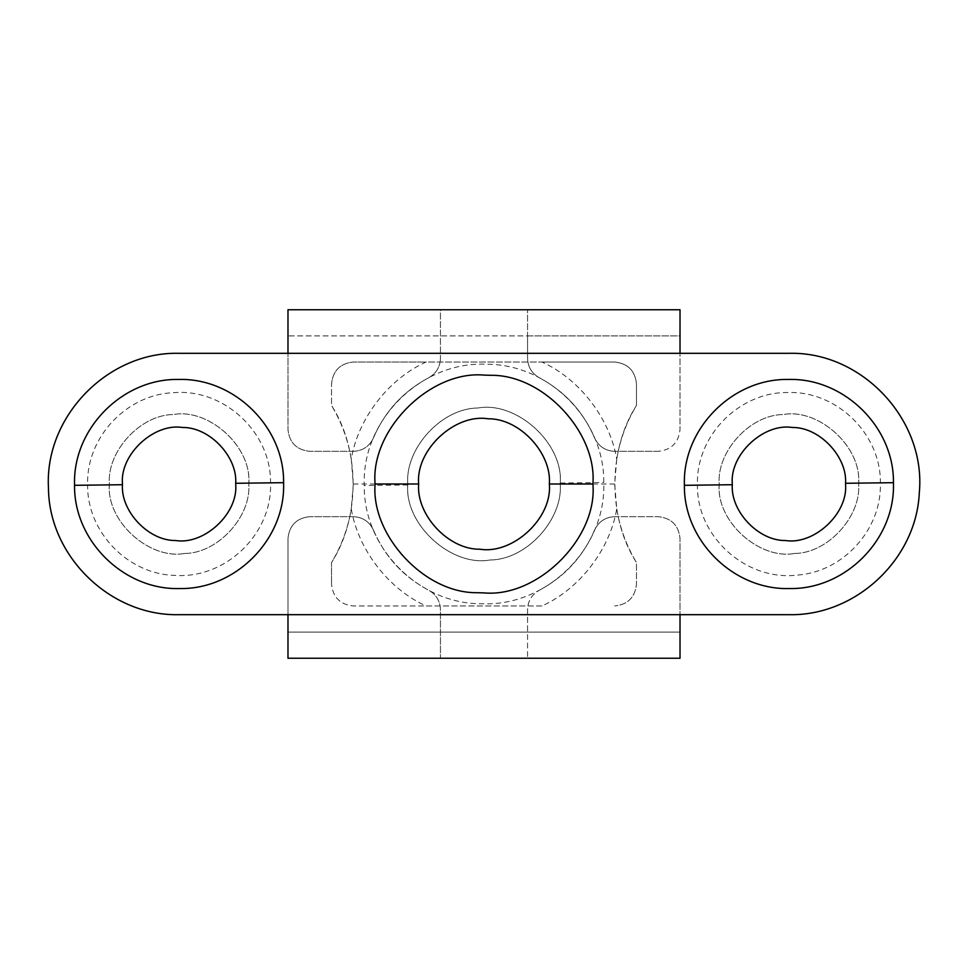 <?xml version="1.0" encoding="UTF-8"?>
<svg xmlns="http://www.w3.org/2000/svg" width="968" height="968" viewBox="0 0 968 968"><rect width="100%" height="100%" fill="white"/><g stroke="black" fill="none" stroke-linecap="round" stroke-linejoin="round"><path stroke-width="0.73" stroke-dasharray="4.84 3.63" d="M407.77 484C404.878 448.825 441.311 408.133 478.023 408C516.658 400.909 564.029 443.622 560.23 484C563.122 519.175 526.689 559.867 489.977 560C451.342 567.091 403.971 524.378 407.77 484C404.878 448.825 441.311 408.133 478.023 408C516.234 401.03 563.388 442.787 560.23 483.044L560.23 484C563.122 519.175 526.689 559.867 489.977 560C451.766 566.97 404.612 525.213 407.782 484.956L407.77 484M616.725 459.122L614.68 484L616.725 508.878C610.021 549.449 579.469 589.125 541.947 605.968L426.053 605.968C388.531 589.125 357.978 549.449 351.275 508.878L353.32 484L351.275 459.122C357.978 418.551 388.531 378.875 426.053 362.032L541.947 362.032C579.469 378.875 610.021 418.551 616.725 459.122C619.919 439.992 626.502 422.108 636.46 405.471L636.46 383.812C635.081 370.671 627.821 363.411 614.68 362.032L353.32 362.032C340.179 363.411 332.919 370.671 331.54 383.812C332.919 370.671 340.179 363.411 353.32 362.032L426.053 362.032M351.275 459.122C348.081 439.992 341.498 422.108 331.54 405.471L331.54 383.812L331.54 405.471C360.265 449.975 360.265 518.025 331.54 562.529L331.54 584.188L331.54 562.529C341.498 545.891 348.081 528.008 351.275 508.878M541.947 605.968L353.32 605.968C340.179 604.589 332.919 597.329 331.54 584.188C332.919 597.329 340.179 604.589 353.32 605.968L426.053 605.968M541.947 362.032L614.68 362.032C627.821 363.411 635.081 370.671 636.46 383.812L636.46 405.471C607.735 449.975 607.735 518.025 636.46 562.529L636.46 584.188C635.081 597.329 627.821 604.589 614.68 605.968C627.821 604.589 635.081 597.329 636.46 584.188L636.46 562.529C626.502 545.891 619.919 528.008 616.725 508.878M184.549 553.478C149.229 559.976 105.911 520.917 109.384 484C106.734 451.838 140.045 414.631 173.611 414.522C208.931 408.024 252.249 447.083 248.776 484C251.426 516.162 218.115 553.369 184.549 553.478C149.604 559.855 106.492 521.679 109.384 484.871L109.384 484C106.734 451.838 140.045 414.631 173.611 414.522C208.556 408.145 251.668 446.321 248.776 483.129L248.776 484C251.426 516.162 218.115 553.369 184.549 553.478M175.619 540.519C204.151 545.178 238.479 513.56 235.708 484C237.946 457.465 210.008 427.009 182.541 427.481C154.009 422.822 119.681 454.44 122.452 484C120.213 510.535 148.152 540.991 175.619 540.519L175.619 540.519M794.389 553.478C759.069 559.976 715.751 520.917 719.224 484C716.574 451.838 749.885 414.631 783.451 414.522C818.771 408.024 862.089 447.083 858.616 484C861.266 516.162 827.955 553.369 794.389 553.478C759.444 559.855 716.332 521.679 719.224 484.871L719.224 484C716.574 451.838 749.885 414.631 783.451 414.522C818.396 408.145 861.508 446.321 858.616 483.129L858.616 484C861.266 516.162 827.955 553.369 794.389 553.478M785.459 540.519C813.991 545.178 848.319 513.56 845.548 484C847.786 457.465 819.848 427.009 792.381 427.481C763.849 422.822 729.521 454.44 732.292 484C730.053 510.535 757.992 540.991 785.459 540.519L785.459 540.519M477.357 592.694L484 592.9C537.881 597.764 597.764 537.881 592.9 484C597.196 432.962 543.471 374.398 490.643 375.306L484 375.1C430.119 370.236 370.236 430.119 375.1 484C370.804 535.038 424.529 593.602 477.357 592.694M179.08 614.68L287.98 614.68L287.98 632.104L287.98 538.45C289.359 525.309 296.619 518.049 309.76 516.67C296.619 518.049 289.359 525.309 287.98 538.45L287.98 658.24L440.44 658.24L440.44 609.586C440.089 600.983 436.181 594.546 428.715 590.262C436.181 594.546 440.089 600.983 440.44 609.586L440.44 658.24L680.02 658.24L680.02 614.68L527.56 614.68L527.56 658.24L527.56 632.104L680.02 632.104L680.02 614.68L527.56 614.68L527.56 609.586C527.911 600.983 531.819 594.546 539.285 590.262C531.819 594.546 527.911 600.983 527.56 609.586L527.56 632.104L287.98 632.104L680.02 632.104L680.02 538.45C678.641 525.309 671.381 518.049 658.24 516.67C671.381 518.049 678.641 525.309 680.02 538.45L680.02 614.68L788.92 614.68C855.543 616.229 916.357 559.383 919.298 492.809C926.303 420.039 862.004 351.239 788.92 353.32L680.02 353.32L680.02 335.896L527.56 335.896L527.56 358.414C527.911 367.017 531.819 373.454 539.285 377.738C564.743 391.338 583.172 411.412 594.57 437.923C598.611 446.405 605.303 450.87 614.68 451.33C605.303 450.87 598.611 446.405 594.57 437.923C583.172 411.412 564.743 391.338 539.285 377.738C531.819 373.454 527.911 367.017 527.56 358.414L527.56 309.76L527.56 335.896L287.98 335.896L287.98 353.32L287.98 335.896L680.02 335.896L680.02 429.55L680.02 309.76L440.44 309.76L440.44 358.414L440.44 309.76L287.98 309.76L287.98 353.32L179.08 353.32M373.43 530.077C369.389 521.595 362.697 517.13 353.32 516.67C362.697 517.13 369.389 521.595 373.43 530.077C384.828 556.588 403.257 576.662 428.715 590.262C403.257 576.662 384.828 556.588 373.43 530.077M614.68 516.67C605.303 517.13 598.611 521.595 594.57 530.077C598.611 521.595 605.303 517.13 614.68 516.67L658.24 516.67L614.68 516.67M594.57 530.077C583.172 556.588 564.743 576.662 539.285 590.262C564.743 576.662 583.172 556.588 594.57 530.077M658.24 451.33L614.68 451.33L658.24 451.33C671.381 449.951 678.641 442.691 680.02 429.55C678.641 442.691 671.381 449.951 658.24 451.33M353.32 451.33L309.76 451.33C296.619 449.951 289.359 442.691 287.98 429.55L287.98 353.32L287.98 429.55C289.359 442.691 296.619 449.951 309.76 451.33L353.32 451.33C362.697 450.87 369.389 446.405 373.43 437.923C384.828 411.412 403.257 391.338 428.715 377.738C436.181 373.454 440.089 367.017 440.44 358.414C440.089 367.017 436.181 373.454 428.715 377.738C403.257 391.338 384.828 411.412 373.43 437.923C369.389 446.405 362.697 450.87 353.32 451.33M353.32 516.67L309.76 516.67L353.32 516.67M614.68 484L592.9 484M353.32 484L375.1 484M407.782 484.956L364.222 485.5L364.21 484C362.468 418.926 421.891 360.931 486.904 364.246C549.328 364.234 604.516 420.076 603.778 482.5L603.79 484C605.484 548.541 547.065 606.258 482.56 603.778C419.604 604.589 363.448 548.457 364.222 485.5M560.23 483.044L603.778 482.5M109.384 484.871L87.616 485.149L87.604 484C86.491 436.955 127.002 394.145 174.034 392.657C224.201 388.507 271.294 432.527 270.544 482.851L270.556 484C271.935 534.312 225.387 578.912 175.184 575.391C128.139 574.508 87.084 532.206 87.616 485.149M248.776 483.129L270.544 482.851M719.224 484.871L697.456 485.149L697.444 484C696.198 435.334 739.673 391.592 788.351 392.524C837.005 390.975 881.025 434.172 880.384 482.851L880.396 484C881.425 529.835 843.043 571.906 797.305 575.089C746.11 581.296 696.609 536.72 697.456 485.149M858.616 483.129L880.384 482.851M680.02 353.32L287.98 353.32M440.44 614.68L287.98 614.68L440.44 614.68M680.02 614.68L287.98 614.68"/><path stroke-width="1.45" d="M549.34 484C551.917 453.375 519.683 418.236 487.993 418.781C455.069 413.409 415.466 449.89 418.66 484C416.083 514.625 448.317 549.764 480.007 549.219C512.931 554.591 552.534 518.11 549.34 484C551.917 453.375 519.683 418.236 487.993 418.781C455.069 413.409 415.466 449.89 418.66 484C416.083 514.625 448.317 549.764 480.007 549.219C512.931 554.591 552.534 518.11 549.34 484L592.9 484C597.196 432.962 543.471 374.398 490.643 375.306L484 375.1C430.119 370.236 370.236 430.119 375.1 484C370.804 535.038 424.529 593.602 477.357 592.694L484 592.9C537.881 597.764 597.764 537.881 592.9 484M845.548 483.286C847.375 456.848 819.533 427.045 792.381 427.481C763.849 422.822 729.521 454.44 732.292 484L732.292 484.714C730.465 511.152 758.307 540.955 785.459 540.519C813.991 545.178 848.319 513.56 845.548 484L845.548 483.286L893.452 482.681L893.464 484C894.88 539.624 845.209 589.621 789.573 588.544C733.962 590.311 683.662 540.955 684.388 485.319L684.376 484C682.96 428.376 732.631 378.379 788.267 379.456C843.878 377.689 894.178 427.045 893.452 482.681M235.708 483.286C237.535 456.848 209.693 427.045 182.541 427.481C154.009 422.822 119.681 454.44 122.452 484L122.452 484.714C120.625 511.152 148.467 540.955 175.619 540.519C204.151 545.178 238.479 513.56 235.708 484L235.708 483.286L283.612 482.681L283.624 484C285.04 539.624 235.369 589.621 179.733 588.544C124.122 590.311 73.822 540.955 74.548 485.319L74.536 484C73.12 428.376 122.791 378.379 178.427 379.456C234.038 377.689 284.338 427.045 283.612 482.681M680.02 614.68L680.02 658.24L287.98 658.24L287.98 614.68L788.92 614.68C855.543 616.229 916.357 559.383 919.298 492.809C926.303 420.039 862.004 351.239 788.92 353.32L287.98 353.32L287.98 309.76L680.02 309.76L680.02 353.32M287.98 353.32L179.08 353.32C107.775 351.396 44.359 416.797 48.46 488.005C48.872 556.394 110.715 616.362 179.08 614.68L287.98 614.68M179.08 353.32C107.775 351.396 44.359 416.797 48.46 488.005C48.872 556.394 110.715 616.362 179.08 614.68M375.1 484L418.66 484M122.452 484.714L74.548 485.319M732.292 484.714L684.388 485.319"/></g></svg>
